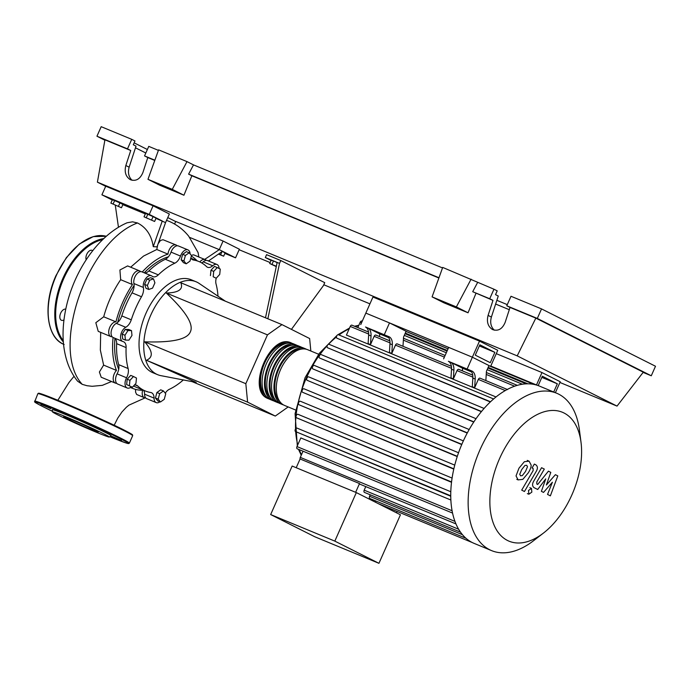 <?xml version="1.0" encoding="UTF-8"?>
<svg xmlns="http://www.w3.org/2000/svg" width="690" height="690" viewBox="0 0 690 690"><rect width="100%" height="100%" fill="white"/><g stroke="black" fill="none" stroke-linecap="round" stroke-linejoin="round"><path stroke-width="1.03" d="M494.859 352.357L490.28 362.699L475.272 355.143L479.852 344.81L494.859 352.357L479.343 345.94M497.757 350.304L490.633 366.39L472.365 357.196L479.49 341.119L497.757 350.304M406.056 331.39L448.077 348.778M488.917 365.674L490.633 366.39M479.49 341.119L372.954 297.028L365.829 313.113L472.365 357.196L488.977 365.553L486.433 371.298L485.855 380.578M134.11 285.436A69.423 40.193 112.5 0 0 124.278 303.255A69.423 40.193 112.5 0 0 117.68 322.385M114.945 338.385A69.423 40.193 112.5 0 0 118.715 369.279M225.363 301.194L199.091 283.392A50.275 29.109 112.5 0 0 196.038 281.753A50.275 29.109 112.5 0 0 150.774 315.097A50.275 29.109 112.5 0 0 157.596 374.661A50.275 29.109 112.5 0 0 160.908 375.653L196.21 382.415L146.47 360.284C153.404 357.248 152.809 351.098 144.693 341.826C172.121 342.732 187.344 339.402 190.354 331.847C193.933 324.516 185.929 311.578 166.325 293.017C178.684 292.715 183.514 289.291 180.823 282.762L281.96 324.611L267.461 334.866L245.83 383.683L247.607 402.132L146.47 360.284M157.596 374.661L152.861 372.704A50.275 29.109 -67.5 0 1 146.038 313.139A50.275 29.109 -67.5 0 1 191.311 279.795L196.038 281.753M276.267 266.599L269.712 263.528L276.345 266.245M271.998 264.339L273.473 261.001L271.187 260.199L269.712 263.528M273.473 261.001L277.113 262.605M267.858 318.771L279.51 263.407L265.305 257.534L271.084 260.44M279.51 263.407L280.787 260.535L266.582 254.662L265.305 257.534M280.787 260.535L324.74 282.659L323.472 285.531L291.43 329.372M277.147 262.433L265.495 317.797M245.83 383.683L144.693 341.826M267.461 334.866L166.325 293.017M310.836 351.02L309.637 338.54L281.96 324.611M247.607 402.132L275.284 416.061L192.079 381.63M275.284 416.061L288.179 406.936M124.942 335.262L127.986 330.527L131.505 330.613L131.971 335.435L128.918 340.17L125.408 340.084L124.942 335.262L122.19 334.124L125.244 329.389L127.986 330.527M125.244 329.389L128.754 329.484L131.505 330.613M122.19 334.124L122.656 338.945L125.408 340.084M129.401 385.71L129.927 380.354L133.472 376.516L136.473 378.034L135.947 383.381L132.402 387.219L126.65 384.572L127.184 379.215L129.927 380.354M127.184 379.215L130.721 375.386L133.472 376.516M126.65 384.572L132.402 387.219M160.468 401.985L158.174 399.156L159.666 393.636L163.452 390.954L165.747 393.792L164.255 399.312L160.468 401.985L157.725 400.856L155.422 398.018L158.174 399.156M155.422 398.018L156.915 392.498L159.666 393.636M156.915 392.498L160.71 389.824L163.452 390.954M220.257 269.065L219.731 274.413L216.186 278.251L213.184 276.742L213.71 271.386L217.255 267.548L220.257 269.065M213.184 276.742L216.186 278.251M210.433 275.603L210.968 270.247L213.71 271.386M210.968 270.247L214.504 266.418L217.255 267.548M189.189 252.781L191.484 255.619L189.992 261.13L186.205 263.813L183.911 260.975L185.403 255.464L189.189 252.781L186.447 251.643L182.652 254.325L185.403 255.464M183.911 260.975L181.16 259.837L183.462 262.674L186.205 263.813M181.16 259.837L182.652 254.325M149.704 280.2L153.491 278.855L154.914 282.822L152.568 288.127L148.79 289.464L147.358 285.505L149.704 280.2L146.961 279.062L150.739 277.725L153.491 278.855M147.358 285.505L144.607 284.366L146.038 288.334L148.79 289.464M144.607 284.366L146.961 279.062M168.429 256.775A69.423 40.193 112.5 0 0 144.236 272.809M216.229 278.208A9.427 5.46 112.5 0 0 216.039 283.952A70.052 40.555 -67.5 0 1 217.988 296.191M190.854 257.974A9.427 5.46 112.5 0 0 192.708 259.794A9.427 5.46 112.5 0 0 193.442 260.001A70.052 40.555 -67.5 0 1 198.867 261.519A70.052 40.555 -67.5 0 1 206.526 266.582A9.427 5.46 112.5 0 0 207.552 267.263A9.427 5.46 112.5 0 0 212.692 265.762A7.857 4.545 -67.5 0 1 216.979 264.503A7.857 4.545 -67.5 0 1 219.127 268.496M212.692 265.762L203.222 261.838A9.427 5.46 -67.5 0 1 201.704 262.924M131.273 319.824L121.802 315.899A9.427 5.46 -67.5 0 1 116.274 323.36L125.744 327.276A9.427 5.46 112.5 0 0 131.273 319.824A70.052 40.555 -67.5 0 1 141.493 296.752A9.427 5.46 112.5 0 0 143.382 287.463A7.857 4.545 -67.5 0 1 145.469 278.907A7.857 4.545 -67.5 0 1 151.395 275.767A7.857 4.545 -67.5 0 1 152.067 276.173A9.427 5.46 112.5 0 0 152.87 276.656A9.427 5.46 112.5 0 0 158.329 274.862A70.052 40.555 -67.5 0 1 174.812 263.201A9.427 5.46 112.5 0 0 180.504 256.05A7.857 4.545 -67.5 0 1 187.956 249.901A7.857 4.545 -67.5 0 1 190.104 253.911M121.802 315.899A70.052 40.555 -67.5 0 1 132.023 292.827L141.493 296.752M143.382 287.463L133.912 283.538A9.427 5.46 -67.5 0 1 132.023 292.827M128.124 368.546L118.654 364.63A9.427 5.46 -67.5 0 1 117.093 373.859L126.563 377.784A9.427 5.46 112.5 0 0 128.124 368.546A70.052 40.555 -67.5 0 1 126.106 347.579A9.427 5.46 112.5 0 0 123.519 341.74A9.427 5.46 112.5 0 0 123.079 341.593A7.857 4.545 -67.5 0 1 122.708 341.472A7.857 4.545 -67.5 0 1 120.793 334.745A7.857 4.545 -67.5 0 1 125.744 327.276M118.654 364.63A70.052 40.555 -67.5 0 1 116.636 343.663L126.106 347.579M114.609 338.117A9.427 5.46 -67.5 0 1 116.636 343.663M143.675 390.307A9.427 5.46 -67.5 0 1 144.581 394.18L154.051 398.096A9.427 5.46 112.5 0 0 151.455 392.705A9.427 5.46 112.5 0 0 150.722 392.498A70.052 40.555 -67.5 0 1 145.297 390.98A70.052 40.555 -67.5 0 1 137.646 385.917A9.427 5.46 112.5 0 0 136.611 385.236A9.427 5.46 112.5 0 0 134.352 385.115M145.297 390.98L135.827 387.055A70.052 40.555 -67.5 0 1 133.558 385.969M183.324 379.949A70.052 40.555 -67.5 0 1 169.361 389.298A9.427 5.46 112.5 0 0 165.255 393.188M158.329 274.862L148.859 270.937A9.427 5.46 -67.5 0 1 144.659 272.981M148.859 270.937A70.052 40.555 -67.5 0 1 165.341 259.285L174.812 263.201M180.504 256.05L171.034 252.126A9.427 5.46 -67.5 0 1 165.341 259.285M159.959 401.778A7.857 4.545 -67.5 0 1 156.207 402.598L146.737 398.673A7.857 4.545 -67.5 0 1 144.581 394.18M131.402 386.805A7.857 4.545 -67.5 0 1 127.184 387.996L117.714 384.071A7.857 4.545 -67.5 0 1 117.093 373.859M122.708 341.472L113.238 337.557A7.857 4.545 -67.5 0 1 111.323 330.829A7.857 4.545 -67.5 0 1 116.274 323.36M133.912 283.538A7.857 4.545 -67.5 0 1 135.999 274.982A7.857 4.545 -67.5 0 1 141.924 271.851L151.395 275.767M171.034 252.126A7.857 4.545 -67.5 0 1 178.486 245.985L187.956 249.901M203.222 261.838A7.857 4.545 -67.5 0 1 207.509 260.587L216.979 264.503M156.207 402.598A7.857 4.545 -67.5 0 1 154.051 398.096M127.184 387.996A7.857 4.545 -67.5 0 1 126.563 377.784M269.247 399.018A30.17 17.466 -67.5 0 1 268.039 398.596A30.17 17.466 -67.5 0 1 267.358 398.285A30.17 17.466 -67.5 0 1 263.684 363.449A30.17 17.466 -67.5 0 1 291.102 342.852A30.17 17.466 -67.5 0 1 291.784 343.163A30.17 17.466 -67.5 0 1 292.258 343.413M318.633 354.237L307.68 349.709A30.17 17.466 112.5 0 0 280.252 370.314A30.17 17.466 112.5 0 0 283.926 405.142A30.17 17.466 112.5 0 0 284.608 405.461L295.562 409.989M283.452 404.892A30.17 17.466 -67.5 0 1 282.245 404.478A30.17 17.466 -67.5 0 1 281.563 404.168A30.17 17.466 -67.5 0 1 277.889 369.331A30.17 17.466 -67.5 0 1 305.308 348.726A30.17 17.466 -67.5 0 1 305.989 349.037A30.17 17.466 -67.5 0 1 306.464 349.295M305.308 348.726L302.945 347.751A30.17 17.466 112.5 0 0 275.517 368.348A30.17 17.466 112.5 0 0 279.191 403.184A30.17 17.466 112.5 0 0 279.873 403.495L282.245 404.478M278.717 402.934A30.17 17.466 -67.5 0 1 277.509 402.52A30.17 17.466 -67.5 0 1 276.828 402.21A30.17 17.466 -67.5 0 1 273.154 367.373A30.17 17.466 -67.5 0 1 300.573 346.768A30.17 17.466 -67.5 0 1 301.254 347.079A30.17 17.466 -67.5 0 1 301.728 347.337M300.573 346.768L298.209 345.794A30.17 17.466 112.5 0 0 270.782 366.39A30.17 17.466 112.5 0 0 274.456 401.226A30.17 17.466 112.5 0 0 275.137 401.537L277.509 402.52M273.982 400.976A30.17 17.466 -67.5 0 1 272.774 400.562A30.17 17.466 -67.5 0 1 272.093 400.252A30.17 17.466 -67.5 0 1 268.419 365.415A30.17 17.466 -67.5 0 1 295.838 344.81A30.17 17.466 -67.5 0 1 296.519 345.121A30.17 17.466 -67.5 0 1 296.993 345.371M295.838 344.81L293.474 343.827A30.17 17.466 112.5 0 0 266.047 364.432A30.17 17.466 112.5 0 0 269.721 399.269A30.17 17.466 112.5 0 0 270.402 399.579L272.774 400.562M279.674 401.33A28.911 16.732 -67.5 0 1 278.312 370.202A28.911 16.732 -67.5 0 1 301.271 349.14M274.939 399.372A28.911 16.732 -67.5 0 1 273.576 368.244A28.911 16.732 -67.5 0 1 296.536 347.182M270.204 397.414A28.911 16.732 -67.5 0 1 268.841 366.287A28.911 16.732 -67.5 0 1 291.801 345.224M265.469 395.456A28.911 16.732 -67.5 0 1 264.106 364.329A28.911 16.732 -67.5 0 1 287.066 343.258M464.198 367.873L457.91 365.165L464.198 367.873M379.914 332.994L373.626 330.294L379.914 332.994M563.98 412.982A69.759 40.382 112.5 0 0 499.595 458.54A69.759 40.382 112.5 0 0 507.495 540.468A69.759 40.382 112.5 0 0 543.453 533.077A69.759 40.382 112.5 0 0 581.014 442.299A69.759 40.382 112.5 0 0 563.98 412.982M581.014 442.299L579.41 429.896A85.155 49.3 112.5 0 0 558.615 394.119A85.155 49.3 112.5 0 0 556.701 393.24A85.155 49.3 112.5 0 0 479.291 451.398A85.155 49.3 112.5 0 0 489.659 549.732A85.155 49.3 112.5 0 0 491.573 550.611A85.155 49.3 112.5 0 0 533.551 540.718L543.453 533.077M556.701 393.24L539.295 386.038A85.155 49.3 112.5 0 0 534.043 384.434A85.155 49.3 112.5 0 0 526.013 383.856A85.155 49.3 112.5 0 0 517.043 385.425A85.155 49.3 112.5 0 0 506.891 389.66A85.155 49.3 112.5 0 0 493.057 399.45A85.155 49.3 112.5 0 0 483.431 409.204A85.155 49.3 112.5 0 0 475.324 419.718A85.155 49.3 112.5 0 0 468.424 430.853A85.155 49.3 112.5 0 0 462.619 442.523A85.155 49.3 112.5 0 0 457.85 454.719A85.155 49.3 112.5 0 0 454.167 467.466A85.155 49.3 112.5 0 0 451.7 480.818A85.155 49.3 112.5 0 0 450.743 494.937A85.155 49.3 112.5 0 0 452.442 512.541A85.155 49.3 112.5 0 0 455.823 523.589A85.155 49.3 112.5 0 0 460.385 531.973A85.155 49.3 112.5 0 0 465.897 538.209A85.155 49.3 112.5 0 0 472.253 542.53A85.155 49.3 112.5 0 0 474.177 543.409L491.573 550.611M452.088 510.755L296.993 446.577L300.831 437.934L450.863 500.017M450.743 496.231L295.553 431.578A1.889 1.095 -67.5 0 1 295.32 429.396A1.889 1.095 -67.5 0 1 297.036 428.111A1.889 1.095 -67.5 0 1 297.079 428.128L450.794 491.737L297.036 428.111M451.519 482.293L296.484 417.778A1.889 1.095 -67.5 0 1 296.26 415.596A1.889 1.095 -67.5 0 1 297.968 414.311A1.889 1.095 -67.5 0 1 298.011 414.328L452.088 478.084L297.968 414.311M453.779 469.122L298.899 404.711A1.889 1.095 -67.5 0 1 298.666 402.537A1.889 1.095 -67.5 0 1 300.383 401.252A1.889 1.095 -67.5 0 1 300.426 401.27L454.745 465.12L300.383 401.252M457.229 456.573L302.505 392.256A1.889 1.095 -67.5 0 1 302.272 390.074A1.889 1.095 -67.5 0 1 303.988 388.789A1.889 1.095 -67.5 0 1 304.031 388.806L458.54 452.743L303.988 388.789M461.731 444.558L307.162 380.328A1.889 1.095 112.5 0 1 306.938 378.146A1.889 1.095 112.5 0 1 308.646 376.861A1.889 1.095 112.5 0 1 308.689 376.878L463.361 440.876L308.646 376.861M467.225 433.061L312.846 368.909A1.889 1.095 112.5 0 1 312.613 366.735A1.889 1.095 112.5 0 1 314.329 365.441A1.889 1.095 112.5 0 1 314.373 365.467L469.174 429.516L314.329 365.441M473.737 422.073L319.591 358.032A1.889 1.095 112.5 0 1 319.358 355.85A1.889 1.095 112.5 0 1 321.074 354.565A1.889 1.095 112.5 0 1 321.117 354.582L476.04 418.692L321.074 354.565M481.361 411.671L327.517 347.743A1.889 1.095 112.5 0 1 327.293 345.569A1.889 1.095 112.5 0 1 329.001 344.284A1.889 1.095 112.5 0 1 329.044 344.301L484.087 408.454L329.001 344.284M490.314 401.96L336.927 338.204A1.889 1.095 112.5 0 1 336.694 336.03A1.889 1.095 112.5 0 1 338.411 334.745A1.889 1.095 112.5 0 1 338.454 334.762L493.609 398.967L338.411 334.745M496.007 396.966L346.415 335.064L350.244 326.422A1.889 1.095 -67.5 0 1 351.943 325.171L368.546 332.037M334.822 541.115L378.939 563.316L400.442 514.792L356.325 492.591L292.163 466.043L270.661 514.559L334.822 541.115L356.325 492.591M378.939 563.316L314.778 536.76L270.661 514.559M397.13 511.445L396.526 512.817M375.653 500.906A1.889 1.095 112.5 0 0 375.662 502.32M370.237 494.79L369.581 496.265A1.889 1.095 112.5 0 0 369.84 498.499L465.983 538.278M365.769 486.597L364.191 490.167A1.889 1.095 112.5 0 0 364.449 492.401L460.506 532.145M303.039 451.208L300.305 457.384A1.889 1.095 112.5 0 0 300.09 458.971L359.516 483.561A1.889 1.095 112.5 0 0 359.982 484.207L455.961 523.917M359.516 483.561L355.635 492.306M300.09 458.971L296.208 467.716M475.194 379.043A12.567 7.279 112.5 0 0 472.055 371.082L469.683 370.099A12.567 7.279 -67.5 0 1 472.831 378.06L475.194 379.043L474.66 387.694L472.296 386.719L472.831 378.06M450.743 362.267L448.379 361.284A12.567 7.279 -67.5 0 1 451.519 369.245L450.984 377.896L453.356 378.879L453.891 370.228A12.567 7.279 112.5 0 0 450.743 362.267L462.576 368.219L462.412 370.884M448.379 361.284L472.055 371.082M471.641 371.97L462.576 368.219M392.334 344.75A12.567 7.279 112.5 0 0 389.186 336.798L386.823 335.814A12.567 7.279 -67.5 0 1 389.962 343.775L392.334 344.75L391.799 353.409L389.427 352.426L389.962 343.775M472.719 375.144L458.721 369.348A1.889 1.095 112.5 0 0 457.022 370.599L453.356 378.879M451.415 366.33L397.164 343.879A1.889 1.095 112.5 0 0 395.465 345.129L391.799 353.409M389.859 340.86L375.852 335.064A1.889 1.095 112.5 0 0 374.153 336.315L370.487 344.586L368.124 343.611L368.658 334.961L371.03 335.935A12.567 7.279 112.5 0 0 367.882 327.974L379.716 333.934L379.543 336.591M507.607 389.583L480.024 378.172A1.889 1.095 112.5 0 0 478.325 379.422L474.66 387.694M367.882 327.974L365.51 327A12.567 7.279 -67.5 0 1 368.658 334.961M365.51 327L389.186 336.798M388.772 337.677L379.716 333.934M371.03 335.935L370.487 344.586M360.741 324.593L365.829 313.113L389.505 322.903L406.108 331.26L403.564 337.005L402.986 346.294M357.817 327.595L360.171 322.282A1.889 1.095 -67.5 0 1 361.87 321.031L362.25 321.186M296.993 446.577A1.889 1.095 112.5 0 0 297.252 448.811L452.554 513.075M389.505 322.903L384.416 334.391M443.601 358.886L448.69 347.398L472.365 357.196L467.277 368.684M520.536 475.798L522.278 475.626L525.504 471.511L527.488 466.733L526.694 465.284L524.935 465.448L521.692 469.597L519.725 474.341L520.648 475.841M529.101 461.179L524.366 461.705L518.949 468.217L516.034 475.936L518.13 479.904L522.839 479.36L528.247 472.892C530.196 469.752 531.171 467.165 531.179 465.138L529.101 461.179L527.238 460.394M518.13 479.904L516.801 479.369M524.452 491.504L536.044 471.719C537.889 468.708 537.838 466.423 535.906 464.87L534.345 464.085L532.076 467.949L533.137 468.484L533.137 470.623L521.709 490.124L524.452 491.504M531.473 488.365L528.505 490.461L528.868 494.23L531.835 492.134L531.473 488.365L529.799 487.675M528.868 494.23L527.35 493.609M555.398 474.686L546.368 485.018L550.801 472.374L548.412 471.166L537.683 484.475L536.829 484.044L536.82 481.905L544.307 469.088L541.572 467.708L533.905 480.835C532.076 483.854 532.128 486.131 534.069 487.666L537.708 489.486L545.755 478.886L541.391 491.332L543.53 492.41L552.397 482.224L547.541 494.428L550.37 495.851L557.796 475.893L555.398 474.686M541.831 377.387L557.339 383.804L542.331 376.248L538.183 385.606M553.708 391.998L557.339 383.804M496.283 353.651L541.978 372.557L536.484 384.951M555.39 392.696L560.245 381.751L541.978 372.557M218.868 253.929L223.638 256.206L218.54 254.162M221.956 251.695L220.628 254.696M222.284 251.453L225.113 252.876L223.638 256.206M121.466 207.759L110.874 203.11L121.466 207.759L122.941 204.43L119.931 202.912L118.456 206.25M113.16 203.921L114.635 200.592L112.358 199.781L110.874 203.11M114.635 200.592L119.931 202.912M154.603 221.473L144.02 216.824L154.603 221.473L156.087 218.143L153.077 216.634L151.602 219.963M146.306 217.635L147.781 214.305L145.495 213.495L144.02 216.824M147.781 214.305L153.077 216.634M191.251 255.326L193.554 254.817L205.137 259.604A7.857 4.545 -67.5 0 1 206.207 260.389M199.824 261.941A7.857 4.545 -67.5 0 1 205.137 259.604M191.363 256.076A72.51 41.978 -67.5 0 1 197.047 260.768M130.66 267.185L143.529 256.076L156.794 249.513L157.639 245.286M158.312 243.492L160.451 240.499L162.978 239.706L176.114 245.002A7.857 4.545 -67.5 0 1 177.183 245.787M156.794 249.513L167.989 254.144A7.857 4.545 -67.5 0 1 176.114 245.002M142.269 271.989A72.51 41.978 -67.5 0 1 167.989 254.144M112.168 336.772A7.857 4.545 -67.5 0 1 110.866 336.573A7.857 4.545 -67.5 0 1 109.374 328.345A7.857 4.545 -67.5 0 1 115.937 321.851L103.707 316.796C107.347 303.41 112.996 291.042 120.672 279.692L119.913 269.997L127.607 265.926L139.553 270.868A7.857 4.545 -67.5 0 1 140.622 271.653M120.672 279.692L132.454 284.573A7.857 4.545 -67.5 0 1 132.834 275.345A7.857 4.545 -67.5 0 1 139.553 270.868M115.937 321.851A72.51 41.978 -67.5 0 1 132.454 284.573M145.676 397.897A7.857 4.545 -67.5 0 1 144.374 397.699A7.857 4.545 -67.5 0 1 142.64 390.247A72.51 41.978 -67.5 0 1 132.523 388.349A72.51 41.978 -67.5 0 1 130.557 387.435M116.653 383.286A7.857 4.545 -67.5 0 1 115.351 383.097A7.857 4.545 -67.5 0 1 113.229 377.766A7.857 4.545 -67.5 0 1 116.463 370.418L103.621 365.105L100.343 350.037L100.688 332.364M116.463 370.418A72.51 41.978 -67.5 0 1 113.1 337.488M110.866 336.573L98.23 331.347L95.824 322.704L103.707 316.796M115.351 383.097L101.206 377.24L99.394 372.014L103.621 365.105M144.374 397.699L136.663 394.482L135.585 392.179L135.559 389.384M155.983 218.359L165.548 222.611L157.035 246.865L153.258 246.675C151.524 235.333 146.271 227.433 137.5 222.974L132.549 221.818L127.072 222.792C92.883 237.636 65.171 284.323 63.144 329.786C62.669 341.119 63.98 351.659 67.068 361.413C69.44 368.831 72.942 375.42 77.59 381.182L82.231 384.339L87.018 385.727L92.167 386.297L102.344 385.348L111.538 381.518M198.832 256.999L198.108 252.609L188.68 236.17C183.333 229.537 176.769 224.578 168.99 221.283L166.532 220.386L168.981 221.283M204.68 259.414L219.273 249.642L235.549 257.836L224.871 253.42M189.638 237.386L219.273 249.642L223.086 241.034L239.37 249.219L235.549 257.836M208.458 260.984L222.525 251.281M115.299 205.241L118.464 227.303M112.246 200.022L101.913 194.822L149.264 214.418L162.288 220.972L153.258 246.675M122.837 204.645L145.305 213.943M101.913 194.822L105.734 186.214L153.085 205.801L169.361 213.995L165.548 222.611M153.085 205.801L149.264 214.418M223.086 241.034L175.734 221.438L174.579 224.043M92.719 250.746A5.969 3.459 112.5 0 0 92.115 250.367A5.969 3.459 112.5 0 0 86.742 254.325A5.969 3.459 112.5 0 0 86.181 259.802M65.723 309.146A5.969 3.459 112.5 0 0 60.651 313.208A5.969 3.459 112.5 0 0 61.462 320.281A5.969 3.459 112.5 0 0 63.946 319.901M50.888 408.678L40.934 404.4L50.888 408.678M92.736 425.997L82.783 421.719L92.736 425.997M121.518 440.479L111.564 436.201L121.518 440.479M52.5 411.861L52.268 409.696A32.197 1.121 23.9 0 1 72.907 417.648A32.197 1.121 23.9 0 1 105.967 432.759A32.197 1.121 23.9 0 1 111.125 435.778L109.365 437.063A31.11 1.087 23.9 0 1 88.898 429.102A31.11 1.087 23.9 0 1 57.503 414.742A31.11 1.087 23.9 0 1 52.5 411.861A31.11 1.087 23.9 0 1 72.441 419.546A31.11 1.087 23.9 0 1 104.38 434.139A31.11 1.087 23.9 0 1 109.365 437.063M95.22 430.344A18.949 0.664 -156.1 0 0 75.926 421.53A18.949 0.664 -156.1 0 0 63.618 416.769A18.949 0.664 -156.1 0 0 66.663 418.537A18.949 0.664 -156.1 0 0 85.957 427.352A18.949 0.664 -156.1 0 0 98.265 432.121A18.949 0.664 -156.1 0 0 95.22 430.344M171.094 189.457L161.141 185.179L171.094 189.457M455.202 307.015L445.248 302.738L455.202 307.015M506.77 305.799L537.312 318.435L541.538 308.904L510.997 296.269L506.77 305.799L510.031 307.438L505.123 322.454C502.277 329.096 498.085 331.459 492.548 329.553C487.959 326.586 486.467 321.868 488.08 315.399L492.979 300.383L489.727 298.744L493.954 289.214L497.205 290.852L495.532 294.639L498.258 296.019L491.384 317.064C489.909 322.48 490.875 326.844 494.282 330.174M509.289 309.698L495.636 304.048M541.538 308.904L655.5 366.252L651.274 375.783L643.115 372.402M158.407 150.368L148.764 146.375L144.538 155.914L147.798 157.553L142.89 172.569C140.044 179.21 135.852 181.574 130.315 179.667C125.727 176.692 124.234 171.983 125.839 165.514L130.746 150.498L127.495 148.859L131.721 139.328L134.973 140.967L133.291 144.753L136.025 146.125L129.151 167.178C127.676 172.586 128.642 176.959 132.049 180.28M186.999 161.615L172.267 189.362L147.979 179.314L158.588 149.859L186.999 161.615L193.511 164.893L442.514 267.927M471.106 279.174L456.366 306.921L432.087 296.873L442.695 267.418L493.954 289.214M496.86 300.314L507.288 304.635M477.618 282.452L472.702 291.706L489.727 298.744M472.702 291.706L492.979 300.383M537.312 318.435L651.274 375.783M510.031 307.438L535.837 318.116L643.287 372.186L617.033 406.099L559.926 382.467M144.538 155.914L154.871 160.184M104.871 140.208L96.954 136.223L101.18 126.684L131.721 139.328M96.954 136.223L127.495 148.859M147.798 157.553L154.776 160.442M105.682 186.326L97.402 182.16L104.94 139.82L130.746 150.498M134.136 142.847L147.375 149.514M135.482 147.807L145.823 153.008M456.366 306.921L468.044 312.794L443.756 302.746L432.087 296.873M475.962 293.336L468.044 312.794M172.267 189.362L183.937 195.236L159.649 185.187L147.979 179.314M193.511 164.893L188.603 174.139L191.855 175.778L183.937 195.236M188.603 174.139L438.978 277.742M369.935 303.85L323.808 284.772M270.144 262.562L239.137 249.737M191.855 175.778L438.883 278.001M535.837 318.116L517.207 355.868L617.033 406.099M175.683 221.55L167.782 217.574M97.402 182.16L517.207 355.868M193.442 260.001L192.053 259.423M135.404 384.986L137.646 385.917M358.697 325.62A77.306 44.755 112.5 0 0 355.203 326.517M349.166 328.863A77.306 44.755 112.5 0 0 339.006 334.986M336.461 336.953A77.306 44.755 112.5 0 0 328.544 344.258M327.267 345.621A77.306 44.755 112.5 0 0 306.282 378.198A77.306 44.755 112.5 0 0 295.553 428.956M295.691 431.647A77.306 44.755 112.5 0 0 297.77 444.834M299.279 449.647A77.306 44.755 112.5 0 0 301.478 454.736M458.643 529.247L364.191 490.167M462.481 534.707L369.581 496.265M451.519 369.245L453.891 370.228M451.553 368.339L395.465 345.129M389.997 342.87L374.153 336.315M368.693 334.055L350.244 326.422M505.27 390.566L478.325 379.422M472.857 377.154L457.022 370.599M514.645 386.202L486.234 374.437M444.386 357.127L403.374 340.153M361.517 322.834L360.171 322.282M457.315 456.314L302.505 392.256M450.743 495.791L295.553 431.578M453.848 468.829L298.899 404.711M451.553 481.939L296.484 417.778M461.834 444.325L307.162 380.328M527.85 383.812L488.158 367.39M447.327 350.486L405.297 333.098M522.382 384.235L487.157 369.659M446.318 352.754L404.288 335.366M467.346 432.837L312.846 368.909M490.521 401.761L336.927 338.204M473.875 421.866L319.591 358.032M481.525 411.473L327.517 347.743M454.943 521.373L300.305 457.384M82.222 384.339C50.154 349.761 86.224 241.871 137.491 222.965M64.153 344.5C46.394 338.005 42.685 304.428 56.011 275.534L66.361 257.637L79.324 244.07L93.245 236.61L106.346 236.291A58.133 33.655 112.5 0 0 56.261 275.629A58.133 33.655 112.5 0 0 63.558 344.241M63.351 341.93A58.133 33.655 -67.5 0 1 62.885 278.372A58.133 33.655 -67.5 0 1 103.854 238.55M102.758 239.603A57.503 33.293 112.5 0 0 63.687 278.734A57.503 33.293 112.5 0 0 63.256 340.567M124.329 430.845A51.845 1.811 -156.1 0 0 71.553 406.721A51.845 1.811 -156.1 0 0 37.864 393.671L38.45 393.248C39.356 393.524 36.777 392.308 44.557 395.034C59.556 400.416 106.389 421.047 124.14 430.086C134.127 435.209 132.299 434.847 132.549 434.907L132.67 435.683A51.845 1.811 -156.1 0 0 124.329 430.845M39.054 393.792A51.224 1.785 23.9 0 1 68.853 404.901A51.224 1.785 23.9 0 1 124.114 430.077M34.56 401.14A51.845 1.811 23.9 0 1 68.25 414.181A51.845 1.811 23.9 0 1 121.026 438.305A51.845 1.811 23.9 0 1 129.366 443.152L128.702 443.584L126.365 443.075L109.831 436.727A51.224 1.785 -156.1 0 0 120.293 438.685A51.224 1.785 -156.1 0 0 55.166 409.368A51.224 1.785 -156.1 0 0 43.116 406.746A51.224 1.785 -156.1 0 0 52.44 411.292L43.082 406.738C31.516 400.735 35.82 402.486 34.638 401.856L37.864 393.671M491.384 317.064L488.08 315.399M129.151 167.178L125.839 165.514M191.018 258.276L198.867 261.519M291.102 342.852C270.489 332.822 246.321 389.307 267.297 398.259L268.039 398.596M297.312 445.869L295.087 413.603L305.04 377.749L319.289 353.366L337.255 335.168M337.781 334.779L349.528 328.035M354.548 326.249L358.852 325.249M472.279 542.547L378.405 503.7M406.031 331.45L448.052 348.838M488.891 365.735L534.103 384.442M405.021 333.719L447.051 351.106M487.89 368.003L526.177 383.847M403.486 338.247L445.11 355.471M486.355 372.54L517.319 385.348M537.337 385.305L490.788 366.045M298.494 449.328L301.245 455.262M130.453 387.495L132.523 388.349M74.037 376.291L68.94 382.553L57.848 400.278M114.178 425.238L117.74 418.157L121.966 411.947L126.356 407.255L128.927 405.151L145.098 397.88M132.67 435.683L129.366 443.152"/></g></svg>
